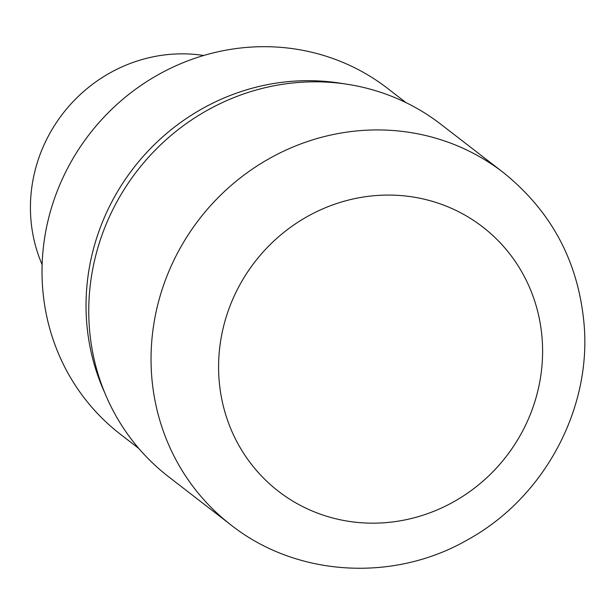 <?xml version="1.0" encoding="UTF-8"?>
<svg xmlns="http://www.w3.org/2000/svg" width="615" height="615" viewBox="0 0 615 615"><rect width="100%" height="100%" fill="white"/><g stroke="black" fill="none" stroke-linecap="round" stroke-linejoin="round"><path stroke-width="0.92" d="M343.708 83.755A218.525 207.947 127.7 0 0 86.5 319.908A218.525 207.947 127.7 0 0 104.819 392.947M203.726 55.481A149.345 142.119 127.7 0 0 30.75 217.341A149.345 142.119 127.7 0 0 42.127 264.681M406.031 102.644L387.565 88.376A218.525 207.947 127.7 0 0 156.494 75.683A218.525 207.947 127.7 0 0 42.489 285.914A218.525 207.947 127.7 0 0 120.386 434.244L138.852 448.512M343.67 83.748A218.525 207.947 127.7 0 0 86.5 319.908A218.525 207.947 127.7 0 0 104.834 392.977M503.185 172.415L440.894 124.299A222.699 211.914 127.7 0 0 205.41 111.369A222.699 211.914 127.7 0 0 89.229 325.612A222.699 211.914 127.7 0 0 168.61 476.771L230.902 524.895A222.699 211.921 127.7 0 0 230.909 524.903A222.699 211.921 127.7 0 1 151.521 373.728A222.699 211.921 127.7 0 1 267.702 159.485A222.699 211.921 127.7 0 1 503.185 172.415A222.699 211.921 127.7 0 0 503.185 172.415C552.001 211.621 579.023 262.866 584.25 326.173C590.815 410.958 543.222 498.112 468.146 539.478C394.123 582.528 296.607 576.955 230.909 524.903M542.238 340.326A167.026 158.939 127.7 0 0 369.769 196.154A167.026 158.939 127.7 0 0 218.948 377.925A167.026 158.939 127.7 0 0 391.417 522.089A167.026 158.939 127.7 0 0 542.238 340.326"/></g></svg>
